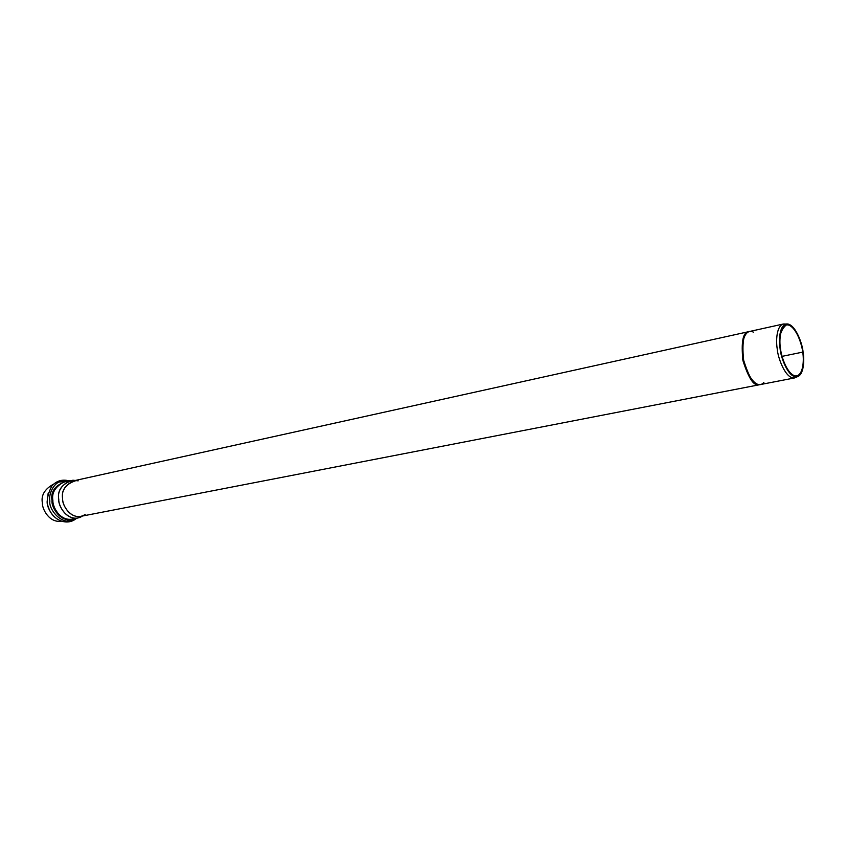 <?xml version="1.0" encoding="UTF-8"?>
<svg xmlns="http://www.w3.org/2000/svg" width="846" height="846" viewBox="0 0 846 846"><rect width="100%" height="100%" fill="white"/><g stroke="black" fill="none" stroke-linecap="round" stroke-linejoin="round"><path stroke-width="1.27" d="M785.807 324.081L783.364 324.007C776.268 326.006 775.919 341.477 777.252 349.049C777.76 357.541 785.543 379.209 794.553 377.94L794.574 377.929C785.553 379.251 777.749 357.541 777.252 349.049C775.919 341.467 776.268 325.974 783.385 323.997L749.44 331.505C742.111 333.514 741.625 348.785 742.925 356.251C743.37 364.605 751.174 385.924 760.438 384.549L759.74 384.708M748.361 331.738L73.338 480.888C64.835 485.488 61.272 491.452 62.636 498.759C62.234 504.459 69.245 518.281 80.698 516.367L759.348 384.761M61.176 521.221C49.131 522.997 41.962 508.753 42.363 502.841C40.957 495.322 44.669 489.104 53.488 484.187C44.669 489.104 40.957 495.322 42.363 502.841C41.962 508.753 49.131 522.997 61.176 521.221M802.706 352.116C802.23 344.248 794.88 323.553 786.262 324.927C780.35 330.162 778.426 338.062 780.498 348.615C780.974 356.642 788.345 377.179 796.847 375.941C803.753 374.133 803.964 359.169 802.706 352.116L782.085 356.356L802.706 352.116C804.165 359.772 803.383 376.227 795.399 375.984C787.161 374.249 781.196 356.42 780.498 348.615C778.976 340.684 780.044 324.06 788.123 324.906C796.361 327.201 801.976 344.555 802.706 352.116M803.087 352.179C802.336 344.354 796.52 326.397 787.986 324.007C779.621 323.119 778.51 340.325 780.086 348.552C780.816 356.631 786.992 375.106 795.536 376.893C803.795 377.126 804.599 360.1 803.087 352.179C804.398 359.487 804.176 375.021 796.995 376.851C788.197 378.077 780.583 356.864 780.086 348.552C778.785 341.128 779.113 325.996 786.04 324.029C794.965 322.548 802.6 344.015 803.087 352.179M85.15 514.474L83.204 515.574C71.339 520.628 61.79 505.02 62.636 498.759C61.166 490.109 65.607 484.06 75.95 480.613L78.17 480.845M75.241 480.465L72.883 480.211C61.917 483.849 57.211 490.246 58.765 499.404C57.866 506.014 67.976 522.511 80.55 517.149L77.874 517.995C65.755 520.026 58.342 505.432 58.765 499.404C57.327 491.674 61.102 485.382 70.091 480.507L75.241 480.465M64.233 481.808C55.233 486.672 51.458 492.943 52.896 500.631C52.463 506.638 59.855 521.168 71.973 519.137C59.855 521.168 52.463 506.638 52.896 500.631C51.458 492.943 55.233 486.672 64.233 481.808L70.091 480.507M66.305 481.342C55.202 485.075 50.443 491.547 52.018 500.769C51.098 507.441 61.293 524.086 74.057 518.735C61.293 524.086 51.098 507.441 52.018 500.769C50.443 491.547 55.202 485.075 66.305 481.342M68.568 480.845C54.641 477.514 48.137 494.286 49.893 501.012C48.169 509.123 63.228 528.57 76.33 518.291C63.228 528.57 48.169 509.123 49.893 501.012C48.137 494.286 54.641 477.514 68.568 480.845M48.19 493.038L47.122 501.837C47.122 505.845 49.015 510.307 52.79 515.214C49.015 510.307 47.122 505.845 47.122 501.837L48.19 493.038M749.81 331.421C743.951 331.41 741.847 340.853 743.507 359.772C748.9 377.179 754.029 385.469 758.883 384.623C754.156 385.469 749.091 377.443 743.666 360.544C741.709 341.742 743.634 332.055 749.429 331.484L749.81 331.421M763.875 382.36C755.309 392.597 742.756 366.212 742.925 356.251C740.948 347.526 743.274 327.36 753.469 332.15M758.883 384.623L758.175 384.761L758.883 384.623M749.429 331.484L748.731 331.643C742.925 332.214 741.001 341.89 742.957 360.692C748.372 377.58 753.448 385.607 758.175 384.761C753.289 385.607 748.15 377.263 742.767 359.762C741.17 340.832 743.317 331.431 749.186 331.569M796.995 376.851L794.553 377.94L760.438 384.549M66.697 481.258L58.448 482.114M66.548 521.147L74.448 518.661M786.04 324.029L783.364 324.007M82.443 516.018L80.55 517.149M75.072 480.496L72.883 480.211M77.874 517.995L71.973 519.137M76.574 518.249C67.077 526.709 51.987 519.804 48.444 507.135C46.096 502.355 47.207 495.322 51.796 486.006C56.471 480.845 62.149 479.111 68.812 480.792"/></g></svg>
